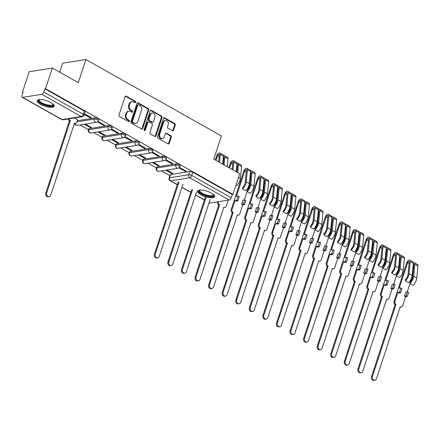 <?xml version="1.0" encoding="UTF-8"?>
<svg xmlns="http://www.w3.org/2000/svg" width="440" height="440" viewBox="0 0 440 440"><rect width="100%" height="100%" fill="white"/><g stroke="black" fill="none" stroke-linecap="round" stroke-linejoin="round"><path stroke-width="0.66" d="M135.641 102.317A0.792 0.638 81 0 0 135.278 101.266L126.203 96.151A1.133 0.913 81 0 0 125.015 96.684L118.987 115.027A1.133 0.913 81 0 0 119.504 116.523L128.579 121.644A0.792 0.638 81 0 0 129.047 120.219L127.875 119.554A3.625 2.915 81 0 1 126.214 114.752L126.715 113.223A3.625 2.915 81 0 1 128.876 111.188A3.625 2.915 81 0 1 130.52 111.507L131.692 112.167A0.792 0.638 81 0 0 132.16 110.743L130.988 110.077A3.625 2.915 81 0 1 129.327 105.276L129.828 103.752A3.625 2.915 81 0 1 131.995 101.712A3.625 2.915 81 0 1 133.633 102.031L134.811 102.691A0.792 0.638 81 0 0 135.641 102.317M134.811 102.696A0.792 0.638 81 0 0 134.602 101.376L125.532 96.255A1.133 0.913 81 0 0 125.367 96.184M128.579 121.644A0.792 0.638 81 0 0 128.37 120.324L127.199 119.663L127.875 119.554M131.692 112.167A0.792 0.638 81 0 0 131.483 110.847L130.312 110.187L130.988 110.077M176.181 163.851L157.058 166.892A2.305 0.737 -161.8 0 0 156.602 167.156L156.228 168.3A2.305 0.737 18.2 0 1 156.679 168.036L175.808 164.995A2.305 0.737 18.2 0 1 178.365 165.501A2.305 0.737 18.2 0 1 179.735 166.694L180.109 165.555A2.305 0.737 -161.8 0 0 178.745 164.357A2.305 0.737 -161.8 0 0 176.181 163.851L175.808 164.995A2.305 1.859 -99 0 0 176.864 168.053A2.305 1.859 -99 0 0 177.909 168.256A2.305 2.305 0 0 0 179.735 166.694M162.613 156.195L143.484 159.242A2.305 0.737 -161.8 0 0 143.033 159.5L142.659 160.644A2.305 0.737 18.2 0 1 143.11 160.38L162.234 157.339A2.305 0.737 18.2 0 1 164.797 157.845A2.305 0.737 18.2 0 1 166.166 159.038L166.54 157.899A2.305 0.737 -161.8 0 0 165.176 156.701A2.305 0.737 -161.8 0 0 162.613 156.195L162.234 157.339A2.305 1.859 -99 0 0 163.295 160.397A2.305 1.859 -99 0 0 164.34 160.6A2.305 2.305 0 0 0 166.166 159.038M149.045 148.544L129.916 151.586A2.305 0.737 -161.8 0 0 129.465 151.844L129.091 152.988A2.305 0.737 18.2 0 1 129.542 152.724L148.665 149.683A2.305 0.737 18.2 0 1 151.228 150.189A2.305 0.737 18.2 0 1 152.597 151.388L152.972 150.244A2.305 0.737 -161.8 0 0 151.602 149.045A2.305 0.737 -161.8 0 0 149.045 148.544L148.665 149.683A2.305 1.859 -99 0 0 149.727 152.74A2.305 1.859 -99 0 0 150.772 152.944A2.305 2.305 0 0 0 152.597 151.388M135.476 140.888L116.347 143.93A2.305 0.737 -161.8 0 0 115.896 144.188L115.522 145.332A2.305 0.737 18.2 0 1 115.973 145.068L135.097 142.027A2.305 0.737 18.2 0 1 137.66 142.532A2.305 0.737 18.2 0 1 139.029 143.732L139.403 142.588A2.305 0.737 -161.8 0 0 138.034 141.389A2.305 0.737 -161.8 0 0 135.476 140.888L135.097 142.027A2.305 1.859 -99 0 0 136.153 145.085A2.305 1.859 -99 0 0 137.197 145.288A2.305 2.305 0 0 0 139.029 143.732M121.902 133.232L102.779 136.274A2.305 0.737 -161.8 0 0 102.328 136.532L101.954 137.676A2.305 0.737 18.2 0 1 102.405 137.412L121.528 134.371A2.305 0.737 18.2 0 1 124.091 134.876A2.305 0.737 18.2 0 1 125.461 136.076L125.835 134.932A2.305 0.737 -161.8 0 0 124.465 133.738A2.305 0.737 -161.8 0 0 121.902 133.232L121.528 134.371A2.305 1.859 -99 0 0 122.584 137.429A2.305 1.859 -99 0 0 123.629 137.632A2.305 2.305 0 0 0 125.461 136.076M108.334 125.576L89.21 128.618A2.305 0.737 -161.8 0 0 88.759 128.876L88.385 130.02A2.305 0.737 18.2 0 1 88.836 129.756L107.96 126.715A2.305 0.737 18.2 0 1 110.523 127.221A2.305 0.737 18.2 0 1 111.892 128.42L112.266 127.276A2.305 0.737 -161.8 0 0 110.897 126.082A2.305 0.737 -161.8 0 0 108.334 125.576L107.96 126.715A2.305 1.859 -99 0 0 109.016 129.773A2.305 1.859 -99 0 0 110.061 129.976A2.305 2.305 0 0 0 111.892 128.42M50.985 102.597A8.993 2.877 -161.8 0 0 42.345 99.682A8.993 2.877 -161.8 0 0 37.169 100.628A8.993 2.877 -161.8 0 0 40.442 104.275A8.993 2.877 -161.8 0 0 49.082 107.189A8.993 2.877 -161.8 0 0 54.258 106.243A8.993 2.877 -161.8 0 0 50.985 102.597M211.376 193.089A8.993 2.877 -161.8 0 0 202.741 190.174A8.993 2.877 -161.8 0 0 197.56 191.12A8.993 2.877 -161.8 0 0 200.838 194.766A8.993 2.877 -161.8 0 0 209.473 197.681A8.993 2.877 -161.8 0 0 214.649 196.735A8.993 2.877 -161.8 0 0 211.376 193.089M172.381 130.719A1.133 0.913 81 0 0 173.569 130.18L175.263 125.032A1.133 0.913 81 0 0 174.74 123.536L164.67 117.849A1.133 0.913 81 0 0 163.477 118.388L157.448 136.725A1.133 0.913 81 0 0 157.971 138.226L168.041 143.907A1.133 0.913 81 0 0 169.23 143.374L171.276 137.159A1.133 0.913 81 0 0 170.759 135.658L166.447 133.227A1.133 0.913 81 0 0 165.259 133.76L164.241 136.846A3.03 2.437 81 0 1 162.437 138.545A3.03 2.437 81 0 1 160.078 137.329A3.03 2.437 81 0 1 159.676 134.266L163.647 122.194A3.03 2.437 81 0 1 165.451 120.494A3.03 2.437 81 0 1 167.811 121.71A3.03 2.437 81 0 1 168.212 124.773L167.552 126.781A1.133 0.913 81 0 0 168.069 128.282L172.381 130.719M41.794 94.309L22.671 97.35A2.305 1.155 -60.6 0 1 22.22 97.284A2.305 1.155 -60.6 0 1 22 95.491L23.056 92.274L22.38 92.378L29.172 71.726L52.355 68.035L78.276 82.66L85.883 59.516L221.403 135.971L213.791 159.121L239.712 173.745L232.92 194.398L45.562 88.693L44.886 88.797L43.83 92.015L83.232 114.246A2.305 0.737 18.2 0 1 84.068 115.181L85.129 111.964A2.305 0.737 18.2 0 0 84.288 111.029L83.232 114.246A2.305 1.155 -60.6 0 1 81.197 116.54L41.794 94.309A2.305 1.155 -60.6 0 0 43.83 92.015M52.355 68.035L45.562 88.693M148.709 110.055A1.133 0.913 81 0 0 148.192 108.554L138.116 102.867A1.133 0.913 81 0 0 136.928 103.406L130.9 121.743A1.133 0.913 81 0 0 131.417 123.244L141.493 128.931A1.133 0.913 81 0 0 142.681 128.392L148.709 110.055L148.032 110.16A1.133 0.913 81 0 0 147.516 108.658L137.44 102.977A1.133 0.913 81 0 0 137.28 102.905M151.393 110.358L161.469 116.045A1.133 0.913 81 0 1 161.986 117.546L155.958 135.883A1.133 0.913 81 0 1 154.764 136.422L150.458 133.986A1.133 0.913 81 0 1 149.936 132.484L152.383 125.048A1.133 0.913 81 0 0 151.861 123.547L149.001 121.935A1.133 0.913 81 0 0 147.812 122.474L145.266 130.213A0.792 0.638 81 0 1 144.073 129.542L150.205 110.897A1.133 0.913 81 0 1 151.393 110.358L150.716 110.468L160.793 116.149L161.469 116.045M170.627 174.548L169.565 177.766A2.305 0.737 18.2 0 0 169.114 178.03L170.176 174.812A2.305 0.737 18.2 0 1 170.627 174.548L189.75 171.507L188.694 174.724A2.305 0.737 18.2 0 1 191.785 175.494L231.187 197.725A2.305 1.155 119.4 0 1 229.152 200.013L210.029 203.055A2.305 1.155 119.4 0 1 209.578 202.989L209.088 202.714M22.38 92.378L22.924 92.681M80.08 124.933L88.495 129.679M93.649 132.589L102.064 137.335M107.217 140.239L115.632 144.991M120.786 147.895L129.201 152.647M134.354 155.551L142.769 160.303M147.923 163.207L156.343 167.959M161.491 170.863L169.912 175.615M59.741 72.204L62.706 63.201L85.883 59.516M232.92 194.398L232.243 194.507L231.187 197.725M77.699 119.818L74.569 117.959M84.321 114.422L90.326 117.81L90.53 117.189M90.326 117.81L91.339 117.645L84.524 113.801M84.403 124.245L90.376 127.611L90.58 126.995M90.376 127.611L91.394 127.452L85.415 124.08M97.532 121.875L103.895 125.461L104.099 124.845M103.895 125.461L104.907 125.301L97.993 121.401M97.972 131.895L103.945 135.267L104.148 134.651M103.945 135.267L104.962 135.108L98.989 131.736M111.1 129.531L117.464 133.117L117.667 132.501M117.464 133.117L118.476 132.957L111.562 129.058M111.54 139.552L117.513 142.923L117.717 142.307M117.513 142.923L118.531 142.764L112.558 139.392M124.669 137.187L131.032 140.773L131.236 140.157M131.032 140.773L132.044 140.613L125.131 136.714M125.109 147.208L131.087 150.579L131.285 149.963M131.087 150.579L132.099 150.42L126.126 147.048M138.237 144.843L144.601 148.429L144.804 147.812M144.601 148.429L145.613 148.269L138.699 144.37M138.677 154.864L144.656 158.235L144.859 157.619M144.656 158.235L145.668 158.076L139.695 154.704M151.805 152.499L158.169 156.085L158.373 155.469M158.169 156.085L159.181 155.925L152.268 152.026M152.251 162.52L158.224 165.891L158.428 165.275M158.224 165.891L159.236 165.732L153.263 162.36M165.38 160.155L171.738 163.74L171.941 163.125M171.738 163.74L172.75 163.581L165.841 159.681M77.418 120.681L94.765 117.92L94.391 119.059A2.305 0.737 18.2 0 1 96.954 119.564A2.305 0.737 18.2 0 1 98.324 120.764L98.698 119.62A2.305 0.737 -161.8 0 0 97.328 118.426A2.305 0.737 -161.8 0 0 94.765 117.92M165.82 170.176L171.793 173.547L171.996 172.926M178.948 167.811L185.306 171.397L186.323 171.237L179.41 167.338M171.793 173.547L172.805 173.388L166.832 170.016M185.306 171.397L185.51 170.781M232.243 194.507L192.841 172.277A2.305 0.737 -161.8 0 0 189.75 171.507M44.886 88.797L84.288 111.029M131.995 101.712L131.318 101.822A3.625 2.915 81 0 0 129.157 103.857L129.828 103.752M130.312 110.187A3.625 2.915 81 0 1 128.651 105.386L129.157 103.857M128.876 111.188L128.2 111.298A3.625 2.915 81 0 0 126.038 113.333L126.715 113.223M127.199 119.663A3.625 2.915 81 0 1 125.538 114.862L126.038 113.333M141.653 129.003A1.133 0.913 81 0 0 142.005 128.502L148.032 110.16M138.584 104.825A0.792 0.638 81 0 0 137.753 105.199L132.462 121.297A0.792 0.638 81 0 0 132.825 122.347L134.062 123.046A3.625 2.915 81 0 0 135.702 123.365A3.625 2.915 81 0 0 137.869 121.33L141.482 110.325A3.625 2.915 81 0 0 139.821 105.523L138.584 104.825M138.226 104.753L137.55 104.863A0.792 0.638 81 0 0 137.077 105.309L137.753 105.199M135.702 123.365L135.025 123.47A3.625 2.915 81 0 1 133.386 123.156L132.149 122.458A0.792 0.638 81 0 1 131.786 121.407L137.077 105.309M154.93 136.488A1.133 0.913 81 0 0 155.281 135.988L161.31 117.651A1.133 0.913 81 0 0 160.793 116.149M148.489 121.836L147.812 121.941A1.133 0.913 81 0 0 147.136 122.579L144.595 130.322L145.266 130.213M154.919 117.332A3.03 2.437 81 0 0 154.517 114.274A3.03 2.437 81 0 0 152.157 113.053A3.03 2.437 81 0 0 150.354 114.752L148.951 119.009A1.133 0.913 81 0 0 149.474 120.511L152.334 122.122A1.133 0.913 81 0 0 153.522 121.583L154.919 117.332M152.157 113.053L151.487 113.163A3.03 2.437 81 0 0 149.677 114.862L150.354 114.752M152.845 122.221L152.169 122.331A1.133 0.913 81 0 1 151.657 122.232L148.797 120.615A1.133 0.913 81 0 1 148.274 119.114L149.677 114.862M165.451 120.494L164.774 120.599A3.03 2.437 81 0 0 162.971 122.304L163.647 122.194M162.437 138.545L161.761 138.655A3.03 2.437 81 0 1 159.401 137.434A3.03 2.437 81 0 1 159 134.376L162.971 122.304M168.207 143.979A1.133 0.913 81 0 0 168.559 143.479L170.599 137.263A1.133 0.913 81 0 0 170.082 135.768L165.77 133.331A1.133 0.913 81 0 0 165.605 133.26M172.541 130.785A1.133 0.913 81 0 0 172.893 130.284L174.587 125.142A1.133 0.913 81 0 0 174.064 123.64L163.994 117.959A1.133 0.913 81 0 0 163.829 117.887M69.152 118.822A2.305 1.859 81 0 0 70.312 120.654L46.723 192.863A2.651 2.134 81 0 0 47.075 195.542A2.651 2.134 81 0 0 49.142 196.614A2.651 2.134 81 0 0 50.727 195.118L74.575 123.057A2.305 1.859 81 0 0 75.62 123.261A2.305 1.859 81 0 0 76.995 121.963L77.726 119.741M75.62 123.261L74.739 123.398A2.305 1.859 -99 0 1 74.305 123.404M49.142 196.614L48.263 196.752A2.651 2.134 -99 0 1 46.194 195.685A2.651 2.134 -99 0 1 45.843 193.001L69.432 120.791A2.305 1.859 -99 0 1 68.272 118.96M69.564 120.863L70.439 120.725M53.273 104.209A7.783 2.486 18.2 0 1 48.791 105.837A7.783 2.486 18.2 0 1 40.667 102.872A7.783 2.486 18.2 0 1 39.171 99.572M39.485 99.545A7.205 2.305 -161.8 0 0 39.309 99.836A7.205 2.305 -161.8 0 0 48.752 105.078A7.205 2.305 -161.8 0 0 53.004 104.335A7.205 2.305 -161.8 0 0 53.037 104M37.455 100.194A8.938 2.86 -161.8 0 0 49.209 106.315A8.938 2.86 -161.8 0 0 54.285 105.732M213.664 194.7A7.783 2.486 18.2 0 1 209.181 196.328A7.783 2.486 18.2 0 1 201.058 193.364A7.783 2.486 18.2 0 1 199.562 190.069M199.881 190.036A7.205 2.305 -161.8 0 0 199.705 190.328A7.205 2.305 -161.8 0 0 209.149 195.569A7.205 2.305 -161.8 0 0 213.395 194.832A7.205 2.305 -161.8 0 0 213.428 194.491M197.846 190.691A8.938 2.86 -161.8 0 0 209.6 196.806A8.938 2.86 -161.8 0 0 214.676 196.224M178.992 181.973L155.276 254.111A2.651 2.134 81 0 0 155.628 256.79A2.651 2.134 81 0 0 157.691 257.857A2.651 2.134 81 0 0 159.274 256.366L182.996 184.228M157.691 257.857L156.816 257.994A2.651 2.134 -99 0 1 154.748 256.927A2.651 2.134 -99 0 1 154.396 254.249L178.112 182.111M192.561 189.624L168.845 261.762A2.651 2.134 81 0 0 169.197 264.446A2.651 2.134 81 0 0 171.259 265.513A2.651 2.134 81 0 0 172.843 264.022L196.565 191.884M171.259 265.513L170.385 265.65A2.651 2.134 -99 0 1 168.316 264.583A2.651 2.134 -99 0 1 167.965 261.905L191.681 189.767M223.229 164.445L223.927 157.575A1.386 0.693 -60.6 0 0 223.707 156.91A1.386 0.693 -60.6 0 0 223.35 156.888M224.092 164.934L224.901 156.992A2.882 1.441 -60.6 0 0 224.444 155.606A2.882 1.441 -60.6 0 0 223.432 155.666M227.227 166.7L228.036 158.763A2.882 1.441 -60.6 0 0 227.573 157.371L224.444 155.606M216.046 160.391L217.602 155.645A1.386 0.693 119.4 0 1 219.093 154.308A1.386 0.693 119.4 0 1 219.318 154.974L218.62 161.843M206.129 197.28L182.413 269.418A2.651 2.134 81 0 0 182.765 272.102A2.651 2.134 81 0 0 184.828 273.169A2.651 2.134 81 0 0 186.412 271.678L210.133 199.54M222.618 164.098L223.421 156.162A2.882 1.441 -60.6 0 0 222.965 154.77L219.83 153.005A2.882 1.441 -60.6 0 0 216.728 155.782L215.341 159.995M219.483 162.333L220.292 154.396A2.882 1.441 -60.6 0 0 219.83 153.005M184.828 273.169L183.953 273.306A2.651 2.134 -99 0 1 181.885 272.239A2.651 2.134 -99 0 1 181.533 269.561L205.255 197.423M218.548 201.702L218.51 201.806A2.305 1.859 81 0 0 219.571 204.864L195.982 277.074A2.651 2.134 81 0 0 196.334 279.757A2.651 2.134 81 0 0 198.402 280.825A2.651 2.134 81 0 0 199.986 279.334L223.834 207.268A2.305 1.859 81 0 0 224.879 207.471A2.305 1.859 81 0 0 226.254 206.173L228.228 200.162M236.797 172.101L237.496 165.231A1.386 0.693 -60.6 0 0 237.276 164.566A1.386 0.693 -60.6 0 0 236.918 164.544M235.934 185.235L236.781 185.713A6.919 3.46 -60.6 0 0 240.367 178.547L241.604 166.419A2.882 1.441 -60.6 0 0 241.142 165.028L238.013 163.257A2.882 1.441 -60.6 0 0 237.001 163.323M237.666 172.59L238.469 164.648A2.882 1.441 -60.6 0 0 238.013 163.257M229.614 168.047L231.171 163.301A1.386 0.693 119.4 0 1 232.667 161.964A1.386 0.693 119.4 0 1 232.887 162.63L232.188 169.499M236.187 171.754L236.995 163.818A2.882 1.441 -60.6 0 0 236.533 162.426L233.398 160.661A2.882 1.441 -60.6 0 0 230.296 163.438L228.91 167.651M233.052 169.989L233.86 162.047A2.882 1.441 -60.6 0 0 233.398 160.661M224.879 207.471L223.999 207.609A2.305 1.859 -99 0 1 223.564 207.614M198.402 280.825L197.522 280.962A2.651 2.134 -99 0 1 195.454 279.895A2.651 2.134 -99 0 1 195.102 277.216L218.691 205.002A2.305 1.859 -99 0 1 217.635 201.944L218.51 201.806M218.823 205.079L219.698 204.936M235.015 200.536L236.704 200.266L237.837 200.904L236.148 201.174L235.015 200.536L232.084 209.462A2.305 1.859 81 0 0 233.139 212.52L209.55 284.73A2.651 2.134 81 0 0 209.902 287.414A2.651 2.134 81 0 0 211.97 288.481A2.651 2.134 81 0 0 213.554 286.99L237.402 214.924A2.305 1.859 81 0 0 238.447 215.127A2.305 1.859 81 0 0 239.822 213.829L242.759 204.903L241.626 204.264L243.315 203.995L244.448 204.633L245.812 200.481L244.679 199.843L242.99 200.112L241.626 204.264M242.759 204.903L244.448 204.633M247.214 191.598A6.919 3.46 -60.6 0 0 250.806 184.437L253.935 186.203A6.919 3.46 -60.6 0 1 250.349 193.369L247.214 191.598L247.016 190.63A5.418 2.712 -60.6 0 0 249.832 185.02L251.064 172.887A1.386 0.693 -60.6 0 0 250.844 172.222A1.386 0.693 -60.6 0 0 250.487 172.2M250.806 184.437L252.043 172.304A2.882 1.441 -60.6 0 0 251.581 170.913A2.882 1.441 -60.6 0 0 250.569 170.979M253.935 186.203L255.173 174.075A2.882 1.441 -60.6 0 0 254.711 172.684L251.581 170.913M244.404 199.887L247.181 191.439M247.698 189.877L250.069 182.666M237.837 200.904L239.201 196.752L238.073 196.114L236.379 196.383L244.745 170.951A1.386 0.693 119.4 0 1 246.235 169.62A1.386 0.693 119.4 0 1 246.455 170.286L245.218 182.419A5.418 2.712 119.4 0 1 242.407 188.029L242.605 189.002L245.74 190.768A6.919 3.46 -60.6 0 0 249.326 183.601L250.564 171.474A2.882 1.441 -60.6 0 0 250.102 170.082L246.972 168.316A2.882 1.441 -60.6 0 0 243.865 171.094L231.204 209.6L232.084 209.462M242.605 189.002A6.919 3.46 -60.6 0 0 246.197 181.836L247.429 169.703A2.882 1.441 -60.6 0 0 246.972 168.316M238.447 215.127L237.567 215.264A2.305 1.859 -99 0 1 237.132 215.27M211.97 288.481L211.09 288.618A2.651 2.134 -99 0 1 209.022 287.551A2.651 2.134 -99 0 1 208.67 284.873L232.26 212.657A2.305 1.859 -99 0 1 231.204 209.6M238.073 196.114L236.704 200.266M244.679 199.843L243.315 203.995M232.392 212.735L233.272 212.591M248.584 208.191L250.272 207.922L251.405 208.56L249.716 208.83L248.584 208.191L245.652 217.118A2.305 1.859 81 0 0 246.708 220.176L223.119 292.386A2.651 2.134 81 0 0 223.471 295.07A2.651 2.134 81 0 0 225.539 296.137A2.651 2.134 81 0 0 227.123 294.646L250.971 222.58A2.305 1.859 81 0 0 252.016 222.783A2.305 1.859 81 0 0 253.391 221.485L256.328 212.559L255.195 211.921L256.883 211.651L258.016 212.289L259.38 208.137L258.253 207.499L256.559 207.768L255.195 211.921M256.328 212.559L258.016 212.289M260.788 199.254A6.919 3.46 -60.6 0 0 264.374 192.093L267.504 193.859A6.919 3.46 -60.6 0 1 263.918 201.025L260.788 199.254L260.585 198.286A5.418 2.712 -60.6 0 0 263.401 192.671L264.632 180.543A1.386 0.693 -60.6 0 0 264.413 179.878A1.386 0.693 -60.6 0 0 264.055 179.856M264.374 192.093L265.612 179.96A2.882 1.441 -60.6 0 0 265.149 178.569A2.882 1.441 -60.6 0 0 264.138 178.635M267.504 193.859L268.741 181.726A2.882 1.441 -60.6 0 0 268.279 180.34L265.149 178.569M257.978 207.543L260.755 199.095M261.267 197.532L263.637 190.322M251.405 208.56L252.769 204.407L251.642 203.77L249.948 204.039L258.313 178.607A1.386 0.693 119.4 0 1 259.804 177.276A1.386 0.693 119.4 0 1 260.024 177.941L258.786 190.075A5.418 2.712 119.4 0 1 255.976 195.685L256.173 196.653L259.309 198.424A6.919 3.46 -60.6 0 0 262.895 191.257L264.132 179.13A2.882 1.441 -60.6 0 0 263.67 177.738L260.541 175.967A2.882 1.441 -60.6 0 0 257.433 178.75L244.772 217.256L245.652 217.118M256.173 196.653A6.919 3.46 -60.6 0 0 259.765 189.492L260.997 177.359A2.882 1.441 -60.6 0 0 260.541 175.967M252.016 222.783L251.136 222.921A2.305 1.859 -99 0 1 250.701 222.926M225.539 296.137L224.659 296.274A2.651 2.134 -99 0 1 222.591 295.207A2.651 2.134 -99 0 1 222.244 292.529L245.828 220.314A2.305 1.859 -99 0 1 244.772 217.256M251.642 203.77L250.272 207.922M258.253 207.499L256.883 211.651M245.96 220.391L246.84 220.248M262.152 215.848L263.846 215.578L264.974 216.216L263.285 216.486L262.152 215.848L259.221 224.774A2.305 1.859 81 0 0 260.277 227.832L236.687 300.041A2.651 2.134 81 0 0 237.039 302.72A2.651 2.134 81 0 0 239.107 303.793A2.651 2.134 81 0 0 240.691 302.302L264.539 230.236A2.305 1.859 81 0 0 265.584 230.439A2.305 1.859 81 0 0 266.959 229.141L269.896 220.215L268.763 219.577L270.452 219.307L271.585 219.945L272.949 215.793L271.821 215.155L270.127 215.424L268.763 219.577M269.896 220.215L271.585 219.945M274.357 206.91A6.919 3.46 -60.6 0 0 277.943 199.744L281.078 201.514A6.919 3.46 -60.6 0 1 277.486 208.681L274.357 206.91L274.159 205.942A5.418 2.712 -60.6 0 0 276.969 200.327L278.201 188.199A1.386 0.693 -60.6 0 0 277.981 187.534A1.386 0.693 -60.6 0 0 277.624 187.512M277.943 199.744L279.18 187.616A2.882 1.441 -60.6 0 0 278.718 186.225A2.882 1.441 -60.6 0 0 277.706 186.291M281.078 201.514L282.31 189.382A2.882 1.441 -60.6 0 0 281.848 187.996L278.718 186.225M271.546 215.198L274.324 206.751M274.835 205.189L277.206 197.978M264.974 216.216L266.338 212.064L265.21 211.426L263.522 211.695L271.882 186.263A1.386 0.693 119.4 0 1 273.372 184.932A1.386 0.693 119.4 0 1 273.592 185.597L272.36 197.725A5.418 2.712 119.4 0 1 269.544 203.34L269.742 204.309L272.877 206.08A6.919 3.46 -60.6 0 0 276.463 198.913L277.701 186.78A2.882 1.441 -60.6 0 0 277.239 185.394L274.109 183.623A2.882 1.441 -60.6 0 0 271.002 186.406L258.341 224.912L259.221 224.774M269.742 204.309A6.919 3.46 -60.6 0 0 273.334 197.148L274.571 185.014A2.882 1.441 -60.6 0 0 274.109 183.623M265.584 230.439L264.704 230.577A2.305 1.859 -99 0 1 264.27 230.582M239.107 303.793L238.227 303.93A2.651 2.134 -99 0 1 236.165 302.863A2.651 2.134 -99 0 1 235.813 300.179L259.397 227.97A2.305 1.859 -99 0 1 258.341 224.912M265.21 211.426L263.846 215.578M271.821 215.155L270.452 219.307M259.529 228.047L260.409 227.904M275.721 223.504L277.415 223.234L278.542 223.872L276.853 224.142L275.721 223.504L272.789 232.43A2.305 1.859 81 0 0 273.845 235.488L250.256 307.698A2.651 2.134 81 0 0 250.608 310.376A2.651 2.134 81 0 0 252.676 311.443A2.651 2.134 81 0 0 254.26 309.952L278.108 237.892A2.305 1.859 81 0 0 279.153 238.095A2.305 1.859 81 0 0 280.528 236.797L283.465 227.871L282.332 227.233L284.026 226.963L285.153 227.601L286.517 223.448L285.389 222.811L283.701 223.08L282.332 227.233M283.465 227.871L285.153 227.601M287.925 214.566A6.919 3.46 -60.6 0 0 291.511 207.399L294.646 209.171A6.919 3.46 -60.6 0 1 291.055 216.332L287.925 214.566L287.727 213.598A5.418 2.712 -60.6 0 0 290.538 207.983L291.77 195.855A1.386 0.693 -60.6 0 0 291.55 195.19A1.386 0.693 -60.6 0 0 291.192 195.168M291.511 207.399L292.749 195.272A2.882 1.441 -60.6 0 0 292.286 193.881A2.882 1.441 -60.6 0 0 291.275 193.947M294.646 209.171L295.878 197.038A2.882 1.441 -60.6 0 0 295.416 195.646L292.286 193.881M285.115 222.855L287.892 214.407M288.404 212.845L290.774 205.629M278.542 223.872L279.906 219.72L278.779 219.082L277.09 219.351L285.45 193.919A1.386 0.693 119.4 0 1 286.941 192.588A1.386 0.693 119.4 0 1 287.161 193.254L285.929 205.381A5.418 2.712 119.4 0 1 283.113 210.997L283.316 211.965L286.445 213.736A6.919 3.46 -60.6 0 0 290.032 206.569L291.269 194.436A2.882 1.441 -60.6 0 0 290.807 193.05L287.678 191.279A2.882 1.441 -60.6 0 0 284.57 194.062L271.909 232.568L272.789 232.43M283.316 211.965A6.919 3.46 -60.6 0 0 286.902 204.804L288.139 192.671A2.882 1.441 -60.6 0 0 287.678 191.279M279.153 238.095L278.273 238.233A2.305 1.859 -99 0 1 277.838 238.238M252.676 311.443L251.796 311.586A2.651 2.134 -99 0 1 249.733 310.519A2.651 2.134 -99 0 1 249.381 307.835L272.965 235.626A2.305 1.859 -99 0 1 271.909 232.568M278.779 219.082L277.415 223.234M285.389 222.811L284.026 226.963M273.097 235.697L273.977 235.56M289.295 231.16L290.983 230.89L292.111 231.528L290.422 231.798L289.295 231.16L286.358 240.086A2.305 1.859 81 0 0 287.414 243.144L263.829 315.354A2.651 2.134 81 0 0 264.176 318.032A2.651 2.134 81 0 0 266.244 319.099A2.651 2.134 81 0 0 267.828 317.609L291.676 245.548A2.305 1.859 81 0 0 292.721 245.746A2.305 1.859 81 0 0 294.096 244.453L297.033 235.527L295.9 234.889L297.594 234.619L298.722 235.257L300.086 231.105L298.958 230.466L297.27 230.736L295.9 234.889M297.033 235.527L298.722 235.257M301.493 222.222A6.919 3.46 -60.6 0 0 305.08 215.056L308.215 216.827A6.919 3.46 -60.6 0 1 304.623 223.988L301.493 222.222L301.296 221.254A5.418 2.712 -60.6 0 0 304.106 215.639L305.338 203.511A1.386 0.693 -60.6 0 0 305.118 202.846A1.386 0.693 -60.6 0 0 304.766 202.823M305.08 215.056L306.317 202.928A2.882 1.441 -60.6 0 0 305.855 201.537A2.882 1.441 -60.6 0 0 304.843 201.603M308.215 216.827L309.447 204.694A2.882 1.441 -60.6 0 0 308.985 203.302L305.855 201.537M298.683 230.511L301.461 222.063M301.972 220.501L304.343 213.285M292.111 231.528L293.48 227.376L292.347 226.738L290.659 227.007L299.019 201.575A1.386 0.693 119.4 0 1 300.509 200.244A1.386 0.693 119.4 0 1 300.729 200.91L299.497 213.037A5.418 2.712 119.4 0 1 296.687 218.653L296.885 219.621L300.014 221.386A6.919 3.46 -60.6 0 0 303.606 214.225L304.838 202.092A2.882 1.441 -60.6 0 0 304.375 200.701L301.246 198.935A2.882 1.441 -60.6 0 0 298.139 201.718L285.478 240.224L286.358 240.086M296.885 219.621A6.919 3.46 -60.6 0 0 300.471 212.454L301.708 200.327A2.882 1.441 -60.6 0 0 301.246 198.935M292.721 245.746L291.841 245.889A2.305 1.859 -99 0 1 291.407 245.894M266.244 319.099L265.364 319.242A2.651 2.134 -99 0 1 263.302 318.175A2.651 2.134 -99 0 1 262.95 315.491L286.534 243.282A2.305 1.859 -99 0 1 285.478 240.224M292.347 226.738L290.983 230.89M298.958 230.466L297.594 234.619M286.666 243.353L287.546 243.216M302.863 238.816L304.552 238.546L305.679 239.184L303.991 239.454L302.863 238.816L299.926 247.742A2.305 1.859 81 0 0 300.982 250.8L277.398 323.01A2.651 2.134 81 0 0 277.75 325.688A2.651 2.134 81 0 0 279.812 326.755A2.651 2.134 81 0 0 281.397 325.264L305.245 253.204A2.305 1.859 81 0 0 306.29 253.402A2.305 1.859 81 0 0 307.67 252.109L310.602 243.183L309.474 242.545L311.163 242.275L312.29 242.913L313.659 238.761L312.527 238.123L310.838 238.392L309.474 242.545M310.602 243.183L312.29 242.913M315.062 229.878A6.919 3.46 -60.6 0 0 318.654 222.712L321.783 224.477A6.919 3.46 -60.6 0 1 318.192 231.644L315.062 229.878L314.864 228.91A5.418 2.712 -60.6 0 0 317.675 223.295L318.912 211.167A1.386 0.693 -60.6 0 0 318.687 210.496A1.386 0.693 -60.6 0 0 318.334 210.48M318.654 222.712L319.886 210.584A2.882 1.441 -60.6 0 0 319.423 209.193A2.882 1.441 -60.6 0 0 318.411 209.259M321.783 224.477L323.015 212.35A2.882 1.441 -60.6 0 0 322.559 210.958L319.423 209.193M312.252 238.167L315.029 229.719M315.541 228.157L317.916 220.941M305.679 239.184L307.048 235.032L305.916 234.394L304.227 234.663L312.587 209.231A1.386 0.693 119.4 0 1 314.077 207.9A1.386 0.693 119.4 0 1 314.298 208.566L313.066 220.693A5.418 2.712 119.4 0 1 310.255 226.309L310.453 227.277L313.583 229.042A6.919 3.46 -60.6 0 0 317.174 221.881L318.406 209.748A2.882 1.441 -60.6 0 0 317.944 208.357L314.815 206.591A2.882 1.441 -60.6 0 0 311.707 209.374L299.046 247.88L299.926 247.742M310.453 227.277A6.919 3.46 -60.6 0 0 314.039 220.11L315.277 207.983A2.882 1.441 -60.6 0 0 314.815 206.591M306.29 253.402L305.409 253.545A2.305 1.859 -99 0 1 304.975 253.55M279.812 326.755L278.933 326.898A2.651 2.134 -99 0 1 276.87 325.831A2.651 2.134 -99 0 1 276.518 323.147L300.108 250.938A2.305 1.859 -99 0 1 299.046 247.88M305.916 234.394L304.552 238.546M312.527 238.123L311.163 242.275M300.234 251.009L301.114 250.872M316.432 246.472L318.12 246.202L319.253 246.84L317.559 247.11L316.432 246.472L313.495 255.398A2.305 1.859 81 0 0 314.55 258.451L290.966 330.666A2.651 2.134 81 0 0 291.319 333.344A2.651 2.134 81 0 0 293.381 334.411A2.651 2.134 81 0 0 294.965 332.921L318.813 260.86A2.305 1.859 81 0 0 319.858 261.058A2.305 1.859 81 0 0 321.239 259.765L324.17 250.839L323.043 250.201L324.731 249.931L325.859 250.569L327.228 246.417L326.095 245.779L324.407 246.048L323.043 250.201M324.17 250.839L325.859 250.569M328.631 237.534A6.919 3.46 -60.6 0 0 332.222 230.368L335.352 232.133A6.919 3.46 -60.6 0 1 331.76 239.299L328.631 237.534L328.433 236.566A5.418 2.712 -60.6 0 0 331.243 230.951L332.481 218.823A1.386 0.693 -60.6 0 0 332.255 218.152A1.386 0.693 -60.6 0 0 331.903 218.136M332.222 230.368L333.454 218.24A2.882 1.441 -60.6 0 0 332.992 216.849A2.882 1.441 -60.6 0 0 331.98 216.915M335.352 232.133L336.584 220.006A2.882 1.441 -60.6 0 0 336.127 218.614L332.992 216.849M325.82 245.823L328.598 237.375M329.109 235.813L331.485 228.597M319.253 246.84L320.617 242.688L319.484 242.049L317.796 242.319L326.156 216.887A1.386 0.693 119.4 0 1 327.646 215.556A1.386 0.693 119.4 0 1 327.866 216.222L326.634 228.349A5.418 2.712 119.4 0 1 323.824 233.965L324.022 234.933L327.151 236.698A6.919 3.46 -60.6 0 0 330.743 229.537L331.975 217.404A2.882 1.441 -60.6 0 0 331.513 216.013L328.383 214.247A2.882 1.441 -60.6 0 0 325.276 217.025L312.615 255.536L313.495 255.398M324.022 234.933A6.919 3.46 -60.6 0 0 327.608 227.766L328.845 215.639A2.882 1.441 -60.6 0 0 328.383 214.247M319.858 261.058L318.978 261.201A2.305 1.859 -99 0 1 318.543 261.206M293.381 334.411L292.507 334.554A2.651 2.134 -99 0 1 290.439 333.487A2.651 2.134 -99 0 1 290.087 330.803L313.676 258.594A2.305 1.859 -99 0 1 312.615 255.536M319.484 242.049L318.12 246.202M326.095 245.779L324.731 249.931M313.803 258.665L314.683 258.528M330 254.128L331.689 253.858L332.822 254.496L331.127 254.766L330 254.128L327.063 263.048A2.305 1.859 81 0 0 328.119 266.107L304.535 338.322A2.651 2.134 81 0 0 304.887 341A2.651 2.134 81 0 0 306.95 342.067A2.651 2.134 81 0 0 308.534 340.577L332.382 268.516A2.305 1.859 81 0 0 333.427 268.714A2.305 1.859 81 0 0 334.807 267.421L337.739 258.495L336.611 257.857L338.3 257.587L339.433 258.225L340.797 254.073L339.664 253.435L337.975 253.704L336.611 257.857M337.739 258.495L339.433 258.225M342.199 245.19A6.919 3.46 -60.6 0 0 345.791 238.024L348.92 239.789A6.919 3.46 -60.6 0 1 345.329 246.956L342.199 245.19L342.001 244.222A5.418 2.712 -60.6 0 0 344.812 238.607L346.049 226.479A1.386 0.693 -60.6 0 0 345.824 225.808A1.386 0.693 -60.6 0 0 345.472 225.792M345.791 238.024L347.023 225.896A2.882 1.441 -60.6 0 0 346.561 224.505A2.882 1.441 -60.6 0 0 345.554 224.571M348.92 239.789L350.158 227.662A2.882 1.441 -60.6 0 0 349.695 226.27L346.561 224.505M339.389 253.479L342.166 245.031M342.683 243.469L345.054 236.253M332.822 254.496L334.186 250.344L333.053 249.706L331.364 249.975L339.724 224.543A1.386 0.693 119.4 0 1 341.215 223.207A1.386 0.693 119.4 0 1 341.44 223.878L340.202 236.005A5.418 2.712 119.4 0 1 337.392 241.621L337.59 242.589L340.72 244.354A6.919 3.46 -60.6 0 0 344.311 237.188L345.543 225.06A2.882 1.441 -60.6 0 0 345.087 223.669L341.952 221.903A2.882 1.441 -60.6 0 0 338.844 224.681L326.189 263.192L327.063 263.048M337.59 242.589A6.919 3.46 -60.6 0 0 341.182 235.422L342.414 223.295A2.882 1.441 -60.6 0 0 341.952 221.903M333.427 268.714L332.552 268.857A2.305 1.859 -99 0 1 332.112 268.862M306.95 342.067L306.075 342.21A2.651 2.134 -99 0 1 304.007 341.143A2.651 2.134 -99 0 1 303.655 338.459L327.245 266.25A2.305 1.859 -99 0 1 326.189 263.192M333.053 249.706L331.689 253.858M339.664 253.435L338.3 257.587M327.371 266.321L328.251 266.184M343.569 261.778L345.257 261.514L346.39 262.152L344.702 262.416L343.569 261.778L340.632 270.704A2.305 1.859 81 0 0 341.693 273.763L318.104 345.978A2.651 2.134 81 0 0 318.456 348.656A2.651 2.134 81 0 0 320.518 349.723A2.651 2.134 81 0 0 322.102 348.233L345.95 276.172A2.305 1.859 81 0 0 346.995 276.37A2.305 1.859 81 0 0 348.375 275.077L351.307 266.151L350.18 265.513L351.868 265.243L353.001 265.881L354.365 261.728L353.232 261.091L351.543 261.36L350.18 265.513M351.307 266.151L353.001 265.881M355.768 252.846A6.919 3.46 -60.6 0 0 359.359 245.68L362.489 247.445A6.919 3.46 -60.6 0 1 358.903 254.612L355.768 252.846L355.57 251.878A5.418 2.712 -60.6 0 0 358.38 246.263L359.618 234.135A1.386 0.693 -60.6 0 0 359.398 233.464A1.386 0.693 -60.6 0 0 359.04 233.448M359.359 245.68L360.591 233.552A2.882 1.441 -60.6 0 0 360.129 232.161A2.882 1.441 -60.6 0 0 359.123 232.227M362.489 247.445L363.726 235.318A2.882 1.441 -60.6 0 0 363.264 233.926L360.129 232.161M352.957 261.135L355.735 252.687M356.252 251.125L358.622 243.909M346.39 262.152L347.754 258L346.621 257.362L344.933 257.631L353.293 232.199A1.386 0.693 119.4 0 1 354.783 230.863A1.386 0.693 119.4 0 1 355.009 231.534L353.771 243.661A5.418 2.712 119.4 0 1 350.961 249.277L351.159 250.245L354.288 252.01A6.919 3.46 -60.6 0 0 357.88 244.844L359.111 232.716A2.882 1.441 -60.6 0 0 358.655 231.325L355.52 229.559A2.882 1.441 -60.6 0 0 352.418 232.337L339.757 270.848L340.632 270.704M351.159 250.245A6.919 3.46 -60.6 0 0 354.75 243.078L355.982 230.951A2.882 1.441 -60.6 0 0 355.52 229.559M346.995 276.37L346.12 276.513A2.305 1.859 -99 0 1 345.686 276.518M320.518 349.723L319.644 349.866A2.651 2.134 -99 0 1 317.576 348.793A2.651 2.134 -99 0 1 317.224 346.115L340.813 273.906A2.305 1.859 -99 0 1 339.757 270.848M346.621 257.362L345.257 261.514M353.232 261.091L351.868 265.243M340.945 273.977L341.82 273.839M357.137 269.434L358.826 269.17L359.959 269.808L358.27 270.072L357.137 269.434L354.2 278.361A2.305 1.859 81 0 0 355.262 281.419L331.672 353.634A2.651 2.134 81 0 0 332.024 356.312A2.651 2.134 81 0 0 334.092 357.379A2.651 2.134 81 0 0 335.676 355.889L359.524 283.822A2.305 1.859 81 0 0 360.569 284.026A2.305 1.859 81 0 0 361.944 282.728L364.881 273.801L363.748 273.163L365.437 272.899L366.57 273.537L367.934 269.385L366.8 268.747L365.112 269.016L363.748 273.163M364.881 273.801L366.57 273.537M369.336 260.502A6.919 3.46 -60.6 0 0 372.928 253.336L376.057 255.101A6.919 3.46 -60.6 0 1 372.471 262.268L369.336 260.502L369.138 259.529A5.418 2.712 -60.6 0 0 371.949 253.919L373.186 241.791A1.386 0.693 -60.6 0 0 372.966 241.12A1.386 0.693 -60.6 0 0 372.609 241.098M372.928 253.336L374.16 241.208A2.882 1.441 -60.6 0 0 373.703 239.816A2.882 1.441 -60.6 0 0 372.691 239.882M376.057 255.101L377.295 242.974A2.882 1.441 -60.6 0 0 376.833 241.582L373.703 239.816M366.526 268.791L369.303 260.343M369.82 258.781L372.191 251.565M359.959 269.808L361.323 265.656L360.19 265.018L358.501 265.281L366.861 239.855A1.386 0.693 119.4 0 1 368.352 238.519A1.386 0.693 119.4 0 1 368.577 239.19L367.34 251.317A5.418 2.712 119.4 0 1 364.529 256.933L364.727 257.901L367.857 259.666A6.919 3.46 -60.6 0 0 371.448 252.5L372.686 240.372A2.882 1.441 -60.6 0 0 372.224 238.981L369.089 237.215A2.882 1.441 -60.6 0 0 365.986 239.993L353.326 278.504L354.2 278.361M364.727 257.901A6.919 3.46 -60.6 0 0 368.319 250.734L369.55 238.607A2.882 1.441 -60.6 0 0 369.089 237.215M360.569 284.026L359.689 284.168A2.305 1.859 -99 0 1 359.255 284.174M334.092 357.379L333.212 357.517A2.651 2.134 -99 0 1 331.144 356.45A2.651 2.134 -99 0 1 330.792 353.771L354.382 281.562A2.305 1.859 -99 0 1 353.326 278.504M360.19 265.018L358.826 269.17M366.8 268.747L365.437 272.899M354.514 281.633L355.388 281.496M370.706 277.09L372.394 276.821L373.527 277.459L371.839 277.728L370.706 277.09L367.774 286.017A2.305 1.859 81 0 0 368.83 289.075L345.241 361.29A2.651 2.134 81 0 0 345.593 363.968A2.651 2.134 81 0 0 347.661 365.035A2.651 2.134 81 0 0 349.245 363.545L373.093 291.478A2.305 1.859 81 0 0 374.138 291.682A2.305 1.859 81 0 0 375.513 290.384L378.45 281.457L377.317 280.819L379.005 280.555L380.138 281.193L381.502 277.041L380.369 276.403L378.681 276.672L377.317 280.819M378.45 281.457L380.138 281.193M382.905 268.158A6.919 3.46 -60.6 0 0 386.496 260.992L389.625 262.757A6.919 3.46 -60.6 0 1 386.04 269.923L382.905 268.158L382.707 267.185A5.418 2.712 -60.6 0 0 385.523 261.575L386.755 249.447A1.386 0.693 -60.6 0 0 386.535 248.776A1.386 0.693 -60.6 0 0 386.177 248.754M386.496 260.992L387.728 248.864A2.882 1.441 -60.6 0 0 387.272 247.473A2.882 1.441 -60.6 0 0 386.26 247.533M389.625 262.757L390.863 250.63A2.882 1.441 -60.6 0 0 390.401 249.238L387.272 247.473M380.094 276.447L382.872 267.999M383.389 266.437L385.759 259.221M373.527 277.459L374.891 273.312L373.764 272.673L372.07 272.938L380.435 247.511A1.386 0.693 119.4 0 1 381.925 246.174A1.386 0.693 119.4 0 1 382.146 246.846L380.908 258.973A5.418 2.712 119.4 0 1 378.098 264.583L378.296 265.557L381.431 267.322A6.919 3.46 -60.6 0 0 385.017 260.156L386.254 248.028A2.882 1.441 -60.6 0 0 385.792 246.637L382.663 244.871A2.882 1.441 -60.6 0 0 379.555 247.649L366.894 286.159L367.774 286.017M378.296 265.557A6.919 3.46 -60.6 0 0 381.887 258.39L383.119 246.263A2.882 1.441 -60.6 0 0 382.663 244.871M374.138 291.682L373.257 291.819A2.305 1.859 -99 0 1 372.823 291.825M347.661 365.035L346.781 365.173A2.651 2.134 -99 0 1 344.713 364.106A2.651 2.134 -99 0 1 344.361 361.427L367.95 289.218A2.305 1.859 -99 0 1 366.894 286.159M373.764 272.673L372.394 276.821M380.369 276.403L379.005 280.555M368.082 289.289L368.957 289.152M384.274 284.746L385.963 284.477L387.096 285.115L385.407 285.384L384.274 284.746L381.343 293.673A2.305 1.859 81 0 0 382.399 296.731L358.809 368.94A2.651 2.134 81 0 0 359.161 371.624A2.651 2.134 81 0 0 361.229 372.691A2.651 2.134 81 0 0 362.813 371.201L386.661 299.134A2.305 1.859 81 0 0 387.706 299.338A2.305 1.859 81 0 0 389.081 298.04L392.018 289.113L390.885 288.475L392.574 288.206L393.707 288.844L395.07 284.697L393.943 284.059L392.249 284.323L390.885 288.475M392.018 289.113L393.707 288.844M396.479 275.814A6.919 3.46 -60.6 0 0 400.065 268.648L403.194 270.413A6.919 3.46 -60.6 0 1 399.608 277.579L396.479 275.814L396.275 274.841A5.418 2.712 -60.6 0 0 399.091 269.231L400.323 257.098A1.386 0.693 -60.6 0 0 400.103 256.432A1.386 0.693 -60.6 0 0 399.745 256.41M400.065 268.648L401.302 256.52A2.882 1.441 -60.6 0 0 400.84 255.129A2.882 1.441 -60.6 0 0 399.828 255.189M403.194 270.413L404.432 258.286A2.882 1.441 -60.6 0 0 403.97 256.894L400.84 255.129M393.668 284.103L396.445 275.655M396.957 274.087L399.327 266.877M387.096 285.115L388.459 280.962L387.332 280.324L385.638 280.594L394.004 255.167A1.386 0.693 119.4 0 1 395.494 253.831A1.386 0.693 119.4 0 1 395.714 254.502L394.477 266.629A5.418 2.712 119.4 0 1 391.666 272.239L391.864 273.213L394.999 274.978A6.919 3.46 -60.6 0 0 398.585 267.812L399.823 255.684A2.882 1.441 -60.6 0 0 399.361 254.293L396.231 252.527A2.882 1.441 -60.6 0 0 393.124 255.305L380.463 293.816L381.343 293.673M391.864 273.213A6.919 3.46 -60.6 0 0 395.456 266.046L396.688 253.919A2.882 1.441 -60.6 0 0 396.231 252.527M387.706 299.338L386.826 299.475A2.305 1.859 -99 0 1 386.392 299.481M361.229 372.691L360.349 372.829A2.651 2.134 -99 0 1 358.281 371.762A2.651 2.134 -99 0 1 357.929 369.083L381.519 296.874A2.305 1.859 -99 0 1 380.463 293.816M387.332 280.324L385.963 284.477M393.943 284.059L392.574 288.206M381.651 296.945L382.531 296.802M397.843 292.402L399.536 292.132L400.664 292.77L398.976 293.04L397.843 292.402L394.911 301.329A2.305 1.859 81 0 0 395.967 304.387L372.377 376.596A2.651 2.134 81 0 0 372.73 379.28A2.651 2.134 81 0 0 374.798 380.347A2.651 2.134 81 0 0 376.382 378.857L400.23 306.79A2.305 1.859 81 0 0 401.275 306.993A2.305 1.859 81 0 0 402.65 305.695L405.587 296.769L404.454 296.131L406.142 295.861L407.275 296.5L408.639 292.353L407.512 291.715L405.818 291.979L404.454 296.131M405.587 296.769L407.275 296.5M410.047 283.47A6.919 3.46 -60.6 0 0 413.633 276.304L416.768 278.069A6.919 3.46 -60.6 0 1 413.177 285.236L410.047 283.47L409.844 282.497A5.418 2.712 -60.6 0 0 412.66 276.887L413.892 264.754A1.386 0.693 -60.6 0 0 413.672 264.088A1.386 0.693 -60.6 0 0 413.314 264.066M413.633 276.304L414.87 264.171A2.882 1.441 -60.6 0 0 414.409 262.785A2.882 1.441 -60.6 0 0 413.397 262.845M416.768 278.069L418 265.942A2.882 1.441 -60.6 0 0 417.538 264.55L414.409 262.785M407.236 291.759L410.014 283.305M410.526 281.743L412.896 274.533M400.664 292.77L402.028 288.618L400.901 287.98L399.212 288.25L407.572 262.823A1.386 0.693 119.4 0 1 409.063 261.487A1.386 0.693 119.4 0 1 409.283 262.152L408.05 274.285A5.418 2.712 119.4 0 1 405.235 279.895L405.433 280.869L408.568 282.634A6.919 3.46 -60.6 0 0 412.154 275.468L413.391 263.34A2.882 1.441 -60.6 0 0 412.929 261.949L409.8 260.183A2.882 1.441 -60.6 0 0 406.692 262.961L394.031 301.472L394.911 301.329M405.433 280.869A6.919 3.46 -60.6 0 0 409.024 273.702L410.256 261.575A2.882 1.441 -60.6 0 0 409.8 260.183M401.275 306.993L400.395 307.131A2.305 1.859 -99 0 1 399.96 307.137M374.798 380.347L373.918 380.485A2.651 2.134 -99 0 1 371.85 379.418A2.651 2.134 -99 0 1 371.503 376.739L395.087 304.524A2.305 1.859 -99 0 1 394.031 301.472M400.901 287.98L399.536 292.132M407.512 291.715L406.142 295.861M395.219 304.601L396.099 304.458M134.602 101.376L135.278 101.266M128.37 120.324L129.047 120.219M131.483 110.847L132.16 110.743M157.058 166.892L156.679 168.036A2.305 1.859 81 0 0 157.735 171.094A2.305 1.859 -99 0 0 158.78 171.298L177.909 168.256M143.484 159.242L143.11 160.38A2.305 1.859 81 0 0 144.166 163.438A2.305 1.859 -99 0 0 145.211 163.642L164.34 160.6M129.916 151.586L129.542 152.724A2.305 1.859 81 0 0 130.597 155.782A2.305 1.859 -99 0 0 131.643 155.986L150.772 152.944M116.347 143.93L115.973 145.068A2.305 1.859 81 0 0 117.029 148.126A2.305 1.859 -99 0 0 118.074 148.33L137.197 145.288M102.779 136.274L102.405 137.412A2.305 1.859 81 0 0 103.461 140.47A2.305 1.859 -99 0 0 104.505 140.674L123.629 137.632M89.21 128.618L88.836 129.756A2.305 1.859 81 0 0 89.892 132.814A2.305 1.859 -99 0 0 90.937 133.018L110.061 129.976M169.114 178.03A2.305 2.305 0 0 0 170.176 180.757A2.305 1.155 119.4 0 0 170.621 180.823A2.305 1.859 -99 0 1 169.565 177.766L188.694 174.724A2.305 1.859 -99 0 0 189.75 177.782L170.621 180.823L177.298 184.591M182.001 187.248L190.867 192.247M195.569 194.898L204.435 199.903M209.138 202.554L210.029 203.055M229.152 200.013L189.75 177.782A2.305 1.155 -60.6 0 0 191.785 175.494L192.841 172.277M22.671 97.35L62.073 119.581L81.197 116.54A2.305 1.859 81 0 0 82.242 116.738A2.305 2.305 0 0 0 84.068 115.181M77.038 121.82L94.391 119.059A2.305 1.859 -99 0 0 95.447 122.117A2.305 1.859 -99 0 0 96.492 122.32A2.305 2.305 0 0 0 98.324 120.764M96.492 122.32L77.368 125.362A2.305 1.859 -99 0 1 76.324 125.158A2.305 1.859 81 0 1 75.163 123.332M63.118 119.785A2.305 1.859 81 0 1 62.073 119.581A2.305 1.155 119.4 0 1 61.622 119.515A2.305 2.305 0 0 0 63.118 119.785L82.242 116.738M128.651 105.386L129.327 105.276M125.538 114.862L126.214 114.752M125.532 96.255L126.203 96.151M142.005 128.502L142.681 128.392M137.44 102.977L138.116 102.867M147.516 108.658L148.192 108.554M131.786 121.407L132.462 121.297M132.149 122.458L132.825 122.347M133.386 123.156L134.062 123.046M161.31 117.651L161.986 117.546M155.281 135.988L155.958 135.883M147.136 122.579L147.812 122.474M148.274 119.114L148.951 119.009M148.797 120.615L149.474 120.511M151.657 122.232L152.334 122.122M159 134.376L159.676 134.266M165.77 133.331L166.447 133.227M170.082 135.768L170.759 135.658M170.599 137.263L171.276 137.159M168.559 143.479L169.23 143.374M163.994 117.959L164.67 117.849M174.064 123.64L174.74 123.536M174.587 125.142L175.263 125.032M172.893 130.284L173.569 130.18M69.432 120.791L70.312 120.654M45.843 193.001L46.723 192.863M154.396 254.249L155.276 254.111M167.965 261.905L168.845 261.762M223.157 158.774L223.768 159.121M224.901 156.992L228.036 158.763M217.602 155.645L219.159 156.519M220.292 154.396L223.421 156.162M181.533 269.561L182.413 269.418M236.726 166.43L237.336 166.777M238.48 177.48L240.367 178.547M238.469 164.648L241.604 166.419M231.171 163.301L232.727 164.175M233.86 162.047L236.995 163.818M218.691 205.002L219.571 204.864M195.102 277.216L195.982 277.074M250.294 174.086L250.905 174.433M252.043 172.304L255.173 174.075M244.745 170.951L246.296 171.831M246.197 181.836L249.326 183.601M247.429 169.703L250.564 171.474M232.26 212.657L233.139 212.52M208.67 284.873L209.55 284.73M263.863 181.742L264.478 182.089M265.612 179.96L268.741 181.726M258.313 178.607L259.864 179.487M259.765 189.492L262.895 191.257M260.997 177.359L264.132 179.13M245.828 220.314L246.708 220.176M222.244 292.529L223.119 292.386M277.431 189.398L278.047 189.745M279.18 187.616L282.31 189.382M271.882 186.263L273.433 187.143M273.334 197.148L276.463 198.913M274.571 185.014L277.701 186.78M259.397 227.97L260.277 227.832M235.813 300.179L236.687 300.041M291.005 197.054L291.616 197.401M292.749 195.272L295.878 197.038M285.45 193.919L287.007 194.799M286.902 204.804L290.032 206.569M288.139 192.671L291.269 194.436M272.965 235.626L273.845 235.488M249.381 307.835L250.256 307.698M304.574 204.71L305.184 205.056M306.317 202.928L309.447 204.694M299.019 201.575L300.575 202.455M300.471 212.454L303.606 214.225M301.708 200.327L304.838 202.092M286.534 243.282L287.414 243.144M262.95 315.491L263.829 315.354M318.142 212.366L318.752 212.713M319.886 210.584L323.015 212.35M312.587 209.231L314.144 210.111M314.039 220.11L317.174 221.881M315.277 207.983L318.406 209.748M300.108 250.938L300.982 250.8M276.518 323.147L277.398 323.01M331.711 220.022L332.321 220.363M333.454 218.24L336.584 220.006M326.156 216.887L327.712 217.767M327.608 227.766L330.743 229.537M328.845 215.639L331.975 217.404M313.676 258.594L314.55 258.451M290.087 330.803L290.966 330.666M345.279 227.678L345.889 228.019M347.023 225.896L350.158 227.662M339.724 224.543L341.281 225.423M341.182 235.422L344.311 237.188M342.414 223.295L345.543 225.06M327.245 266.25L328.119 266.107M303.655 338.459L304.535 338.322M358.848 235.334L359.458 235.675M360.591 233.552L363.726 235.318M353.293 232.199L354.849 233.073M354.75 243.078L357.88 244.844M355.982 230.951L359.111 232.716M340.813 273.906L341.693 273.763M317.224 346.115L318.104 345.978M372.416 242.99L373.027 243.331M374.16 241.208L377.295 242.974M366.861 239.855L368.418 240.73M368.319 250.734L371.448 252.5M369.55 238.607L372.686 240.372M354.382 281.562L355.262 281.419M330.792 353.771L331.672 353.634M385.985 250.641L386.595 250.987M387.728 248.864L390.863 250.63M380.435 247.511L381.986 248.386M381.887 258.39L385.017 260.156M383.119 246.263L386.254 248.028M367.95 289.218L368.83 289.075M344.361 361.427L345.241 361.29M399.553 258.297L400.164 258.643M401.302 256.52L404.432 258.286M394.004 255.167L395.555 256.041M395.456 266.046L398.585 267.812M396.688 253.919L399.823 255.684M381.519 296.874L382.399 296.731M357.929 369.083L358.809 368.94M413.122 265.953L413.738 266.299M414.87 264.171L418 265.942M407.572 262.823L409.123 263.697M409.024 273.702L412.154 275.468M410.256 261.575L413.391 263.34M395.087 304.524L395.967 304.387M371.503 376.739L372.377 376.596M74.723 123.398A2.305 2.305 0 0 0 77.368 125.362M88.385 130.02A2.305 2.305 0 0 0 90.937 133.018M101.954 137.676A2.305 2.305 0 0 0 104.505 140.674M115.522 145.332A2.305 2.305 0 0 0 118.074 148.33M129.091 152.988A2.305 2.305 0 0 0 131.643 155.986M142.659 160.644A2.305 2.305 0 0 0 145.211 163.642M156.228 168.3A2.305 2.305 0 0 0 158.78 171.298M170.176 180.757L177.249 184.751M181.951 187.402L190.817 192.406M195.52 195.058L204.386 200.063M22.22 97.284L61.622 119.515"/></g></svg>
